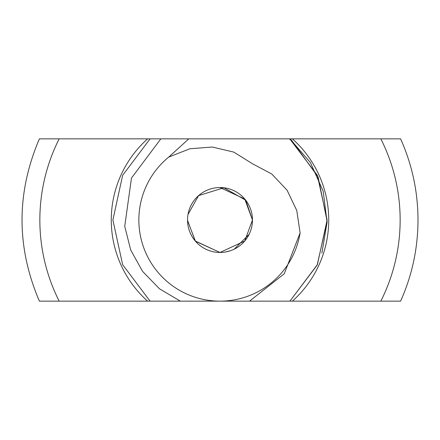<?xml version="1.0" encoding="UTF-8"?>
<svg xmlns="http://www.w3.org/2000/svg" width="440" height="440" viewBox="0 0 440 440"><rect width="100%" height="100%" fill="white"/><g stroke="black" fill="none" stroke-linecap="round" stroke-linejoin="round"><path stroke-width="0.66" d="M168.768 157.069L188.788 138.853L160.847 138.853L131.472 178.035L124.735 226.287L130.702 250.008L142.549 271.337L159.489 288.8L180.362 301.147L289.922 301.147L317.13 265.166L327.107 221.172L318.093 176.968L291.671 140.399L289.152 138.853L150.084 138.853L122.628 175.368L112.888 220L122.628 264.632L150.079 301.147L249.557 301.147L284.251 273.774L300.113 232.903L296.764 210.496L287.095 190.234L271.849 174.059L252.472 163.752L233.86 152.13L212.234 147.015L189.849 148.77L168.768 157.069A81.147 81.147 0 0 0 220 301.147A81.147 81.147 0 0 0 300.113 232.903M187.545 220.594L195.448 241.236L220 252.461L244.734 241.021L252.461 220A32.461 32.461 0 0 0 203.77 191.889A32.461 32.461 0 0 0 203.77 248.111A32.461 32.461 0 0 0 252.461 220L244.767 199.023L220 187.539M250.261 138.853L289.745 138.853L291.671 140.399M187.627 217.674L187.594 218.169M187.566 218.691L187.55 219.257M219.951 252.461L195.239 240.988L187.545 220.363M321.871 253.099L327.091 222.222L323.158 191.147L310.404 162.547L289.922 138.853L317.372 175.368L327.113 220L317.372 264.632L289.922 301.147L317.372 264.632L327.113 220L317.372 175.368L289.922 138.853L317.372 175.368L327.113 220L317.372 264.632L289.922 301.147L317.372 264.632L327.113 220L317.372 175.368L289.745 138.853L380.837 138.853A180.147 180.147 0 0 1 380.837 301.147L275.473 301.147M252.461 220L245.74 200.222L223.9 187.776L198.578 195.613L188.018 214.462M220 252.461L220.391 252.456M225.159 252.049L230.021 250.872M234.207 249.183L249.15 234.273M252.181 224.235L252.456 220.611M289.922 138.853L317.372 175.368L327.113 220L317.372 264.632L289.922 301.147L317.372 264.632L327.113 220L317.372 175.368L289.922 138.853L317.372 175.368L327.113 220L317.372 264.632L289.922 301.147L317.372 264.632L327.113 220L317.372 175.368L289.922 138.853L317.372 175.368L327.113 220L317.372 264.632L289.922 301.147L317.372 264.632L327.113 220L317.372 175.368L289.922 138.853L317.372 175.368L327.113 220L317.372 264.632L289.922 301.147L317.372 264.632L327.113 220L317.372 175.368L289.922 138.853L317.372 175.368L327.113 220L317.372 264.632L289.922 301.147L317.372 264.632L327.113 220L317.372 175.368L289.922 138.853M150.079 138.853L188.788 138.853L150.079 138.853L188.788 138.853L150.079 138.853L188.788 138.853L150.079 138.853L188.788 138.853L150.079 138.853L122.628 175.368L112.888 220L122.628 264.632L150.079 301.147L59.163 301.147A180.147 180.147 0 0 1 59.163 138.853L150.079 138.853L122.628 175.368L112.888 220L122.628 264.632L150.079 301.147L122.628 264.632L112.888 220L122.628 175.368L150.079 138.853L122.628 175.368L112.888 220L122.628 264.632L150.079 301.147L122.628 264.632L112.888 220L122.628 175.368L150.079 138.853L122.628 175.368L112.888 220L122.628 264.632L150.079 301.147L122.628 264.632L112.888 220L122.628 175.368L150.079 138.853L122.628 175.368L112.888 220L122.628 264.632L150.079 301.147L122.628 264.632L112.888 220L122.628 175.368L150.079 138.853L122.628 175.368L112.888 220L122.628 264.632L150.079 301.147L122.628 264.632L112.888 220L122.628 175.368L150.079 138.853L122.628 175.368L112.888 220L122.628 264.632L150.079 301.147L122.628 264.638L112.888 220.006L122.628 175.368L150.079 138.853L122.628 175.368L112.888 220L122.628 264.632L150.079 301.147M223.058 301.147L223.696 301.147M229.895 301.147L230.23 301.147M245.531 301.147L249.326 301.147M400.378 301.147L380.837 301.147M39.622 301.147L59.163 301.147M251.466 301.147L255.827 301.147M238.15 301.147L241.285 301.147M238.502 301.147L237.699 301.147M202.163 301.147L199.375 301.147M39.622 138.853L59.163 138.853M400.378 138.853L380.837 138.853M147.62 301.147A108.735 108.735 0 0 1 147.62 138.853M292.38 138.853A108.735 108.735 0 0 1 292.38 301.147M39.391 301.147C16.253 247.049 16.253 192.951 39.391 138.853M400.609 138.853C412.137 164.676 417.934 191.725 418 220C417.934 248.276 412.137 275.325 400.609 301.147"/></g></svg>

